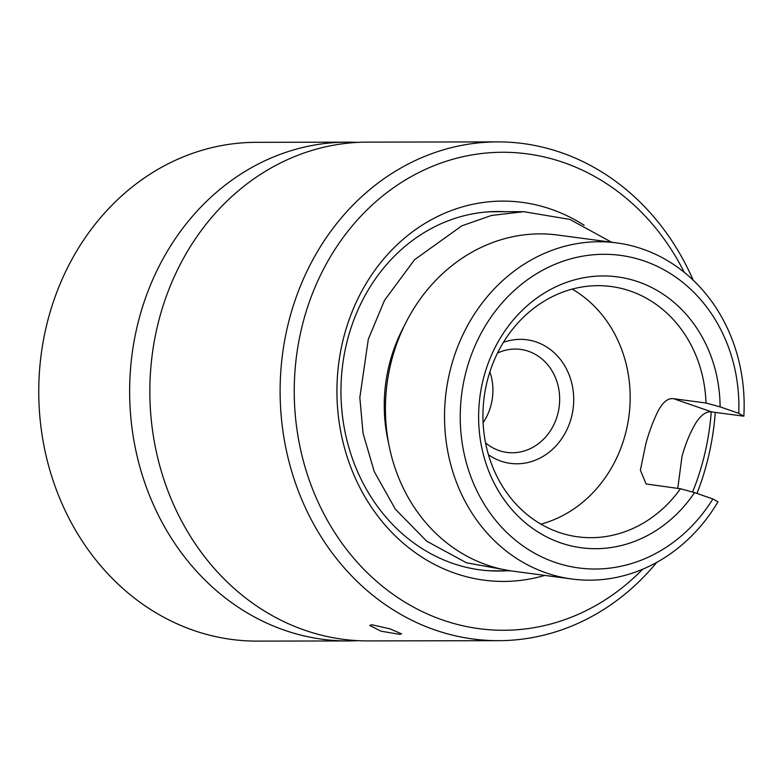 <?xml version="1.0" encoding="UTF-8"?>
<svg xmlns="http://www.w3.org/2000/svg" width="783" height="783" viewBox="0 0 783 783"><rect width="100%" height="100%" fill="white"/><g stroke="black" fill="none" stroke-linecap="round" stroke-linejoin="round"><path stroke-width="1.17" d="M684.273 272.337A239.001 208.885 89.9 0 0 479.392 153.801A239.001 208.885 89.9 0 0 303.178 322.009A239.001 208.885 89.9 0 0 391.02 592.868A239.001 208.885 89.9 0 0 642.628 569.251M692.583 492.067A239.001 208.885 89.9 0 0 703.085 460.531A239.001 208.885 89.9 0 0 711.258 411.868M715.28 412.396A249.395 217.968 -90.1 0 1 706.736 463.556A249.395 217.968 -90.1 0 1 696.968 493.437M656.741 562.38A249.395 217.968 -90.1 0 1 498.536 640.67A249.395 217.968 -90.1 0 1 289.436 319.004A249.395 217.968 -90.1 0 1 497.626 141.889A249.395 217.968 -90.1 0 1 693.18 280.177M544.762 575.397A190.161 166.202 -90.1 0 1 383.259 522.927A190.161 166.202 -90.1 0 1 344.04 336.161A190.161 166.202 -90.1 0 1 584.177 225.289M505.309 211.704A179.767 157.119 89.9 0 0 497.753 211.508A179.767 157.119 89.9 0 0 347.681 339.186A179.767 157.119 89.9 0 0 498.409 571.052A179.767 157.119 89.9 0 0 505.965 570.827M399.477 634.318L381.125 631.206L369.703 625.441L371.866 624.756L389.983 628.857L401.591 633.868L399.477 634.318M347.163 142.163L256.276 142.33A249.395 217.968 89.9 0 0 48.076 319.444A249.395 217.968 89.9 0 0 257.176 641.111L348.063 640.944A249.395 217.968 -90.1 0 1 138.963 319.278A249.395 217.968 -90.1 0 1 347.163 142.163A249.395 217.968 -90.1 0 1 357.263 142.408M498.536 640.67L368.264 640.915A249.395 217.968 -90.1 0 1 159.164 319.249A249.395 217.968 -90.1 0 1 367.354 142.124L497.626 141.889M358.164 640.66A249.395 217.968 -90.1 0 1 348.063 640.944M503.42 342.357A62.346 54.957 -82.4 0 1 536.345 342.024A62.346 54.957 -82.4 0 1 570.778 419.639A62.346 54.957 -82.4 0 1 500.875 461.109A62.346 54.957 -82.4 0 1 488.445 454.737M485.558 442.875A51.952 45.796 97.6 0 0 498.967 450.538A51.952 45.796 97.6 0 0 506.885 452.417A51.952 45.796 97.6 0 0 558.357 411.515A51.952 45.796 97.6 0 0 528.525 351.293A51.952 45.796 97.6 0 0 520.607 349.414A51.952 45.796 97.6 0 0 497.518 353.045M680.456 488.758L694.57 492.605A136.643 120.445 -82.4 0 1 560.501 542.825A136.643 120.445 -82.4 0 1 485.039 372.718A136.643 120.445 -82.4 0 1 638.233 281.821A136.643 120.445 -82.4 0 1 720.106 406.866L705.992 403.01L673.497 398.684C667.85 397.979 662.633 402.247 657.857 411.496C653.012 421.371 648.99 432.196 645.789 443.971L640.386 470.191L646.102 483.992L680.456 488.758A126.259 111.284 97.6 0 1 577.834 536.825A126.259 111.284 97.6 0 1 558.592 532.254A126.259 111.284 97.6 0 1 486.106 385.931A126.259 111.284 97.6 0 1 611.171 286.519A126.259 111.284 97.6 0 1 630.413 291.09A126.259 111.284 97.6 0 1 705.992 403.01M738.76 413.326A157.677 138.982 97.6 0 0 644.409 261.072A157.677 138.982 97.6 0 0 467.647 365.964A157.677 138.982 97.6 0 0 554.716 562.243A157.677 138.982 97.6 0 0 712.873 498.947L717.991 501.834A169.539 149.445 -82.4 0 1 571.962 579.019A169.539 149.445 -82.4 0 1 546.123 572.882A169.539 149.445 -82.4 0 1 448.776 376.398A169.539 149.445 -82.4 0 1 616.72 242.906A169.539 149.445 -82.4 0 1 642.559 249.043A169.539 149.445 -82.4 0 1 743.85 416.194L738.76 413.326L720.106 406.866M677.755 488.396L681.993 456.518C685.164 444.822 689.5 434.115 694.991 424.376C700.491 415.254 706.07 411.104 711.708 411.917L743.85 416.194M489.874 371.876A51.952 45.796 -82.4 0 1 483.101 422.703M572.207 289.103A126.259 111.284 -82.4 0 1 628.925 416.262A126.259 111.284 -82.4 0 1 540.906 524.13M388.525 442.806A148.848 131.201 -82.4 0 1 404.028 326.364M571.962 579.019L512.855 571.15A169.539 149.445 -82.4 0 1 487.016 565.013A169.539 149.445 -82.4 0 1 389.68 368.519A169.539 149.445 -82.4 0 1 557.623 235.037L616.72 242.906M611.552 242.211L569.897 219.436L523.739 211.674L491.45 215.462L461.784 225.847L414.55 259.711L384.522 300.31L368.313 339.205L359.828 397.549L363.058 433.312L374.254 471.611L395.298 509.116L426.657 541.151L466.414 562.781L510.35 570.787M486.037 212.036A179.561 156.943 -90.1 0 1 495.003 211.723L523.739 211.674M694.57 492.605L712.873 498.947M510.565 570.817L495.649 570.846A179.561 156.943 -90.1 0 1 486.693 570.572M673.497 398.684L711.708 411.917"/></g></svg>
